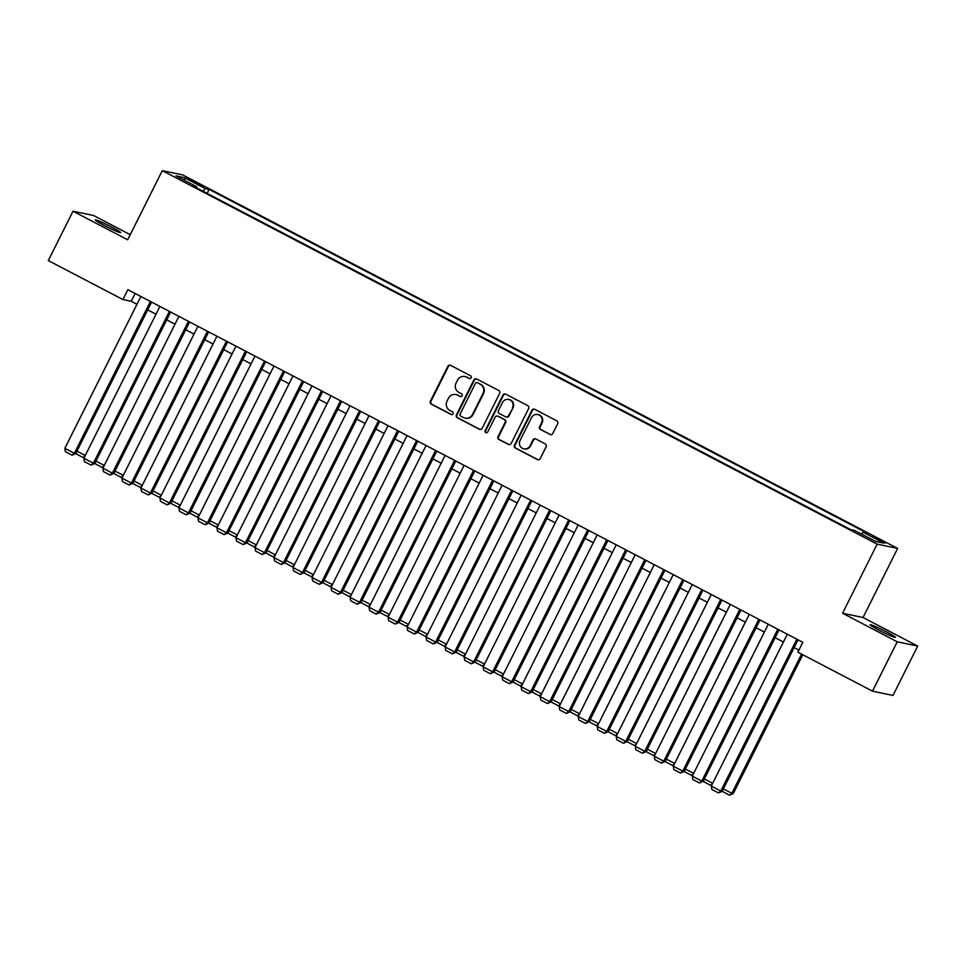 <?xml version="1.0" encoding="UTF-8"?>
<svg xmlns="http://www.w3.org/2000/svg" width="966" height="966" viewBox="0 0 966 966"><rect width="100%" height="100%" fill="white"/><g stroke="black" fill="none" stroke-linecap="round" stroke-linejoin="round"><path stroke-width="1.45" d="M471.142 377.778A1.521 1.473 -78.2 0 0 470.514 375.738L450.687 365.377A2.174 2.101 -78.2 0 0 447.85 366.343L430.377 401.228A2.174 2.101 -78.2 0 0 431.271 404.15L451.11 414.499A1.521 1.473 -78.2 0 0 453.09 413.834A1.521 1.473 -78.2 0 0 452.462 411.794L449.902 410.453A6.955 6.726 -78.2 0 1 447.029 401.132L448.49 398.221A6.955 6.726 -78.2 0 1 457.57 395.142L460.13 396.483A1.521 1.473 -78.2 0 0 462.122 395.806A1.521 1.473 -78.2 0 0 461.494 393.766L458.922 392.425A6.955 6.726 -78.2 0 1 456.061 383.104L457.51 380.193A6.955 6.726 -78.2 0 1 466.59 377.114L469.162 378.455A1.521 1.473 -78.2 0 0 471.142 377.778M886.281 631.764A14.164 0.954 26.6 0 0 870.076 624.688A14.164 0.954 26.6 0 0 879.205 630.291A14.164 0.954 26.6 0 0 895.41 637.367A14.164 0.954 26.6 0 0 886.281 631.764M111.513 226.998A14.164 0.954 26.6 0 0 95.308 219.922A14.164 0.954 26.6 0 0 104.437 225.525A14.164 0.954 26.6 0 0 120.641 232.601A14.164 0.954 26.6 0 0 111.513 226.998M881.052 540.175L872.95 536.637L877.514 539.439L885.617 542.977L881.052 540.175M549.944 434.471A2.174 2.101 -78.2 0 0 552.781 433.505L557.684 423.724A2.174 2.101 -78.2 0 0 556.778 420.814L534.766 409.306A2.174 2.101 -78.2 0 0 531.928 410.272L514.455 445.157A2.174 2.101 -78.2 0 0 515.349 448.067L537.374 459.575A2.174 2.101 -78.2 0 0 540.211 458.608L546.128 446.787A2.174 2.101 -78.2 0 0 545.235 443.877L535.804 438.95A2.174 2.101 -78.2 0 0 532.966 439.916L530.032 445.773A5.808 5.615 -78.2 0 1 523.862 448.852A5.808 5.615 -78.2 0 1 520.046 440.556L531.554 417.59A5.808 5.615 -78.2 0 1 537.736 414.511A5.808 5.615 -78.2 0 1 541.54 422.806L539.62 426.634A2.174 2.101 -78.2 0 0 540.513 429.544L550.499 434.591A2.174 2.101 -78.2 0 0 550.753 434.7M842.557 613.241L897.221 641.798L872.503 691.161L892.982 695.435L917.7 646.073L863.036 617.515L897.643 548.41L877.164 544.136L842.557 613.241L863.036 617.515M130.229 234.678L93.497 215.478L73.018 211.216L127.681 239.773L162.288 170.656L877.164 544.136M73.018 211.216L48.3 260.579L122.924 299.557L131.231 301.295L136.979 304.302M872.503 691.161L797.88 652.183L802.818 642.305L127.874 289.691L122.924 299.557M499.639 393.404A2.174 2.101 -78.2 0 0 498.746 390.481L476.721 378.986A2.174 2.101 -78.2 0 0 473.883 379.94L456.411 414.837A2.174 2.101 -78.2 0 0 457.304 417.747L479.329 429.254A2.174 2.101 -78.2 0 0 482.167 428.288L499.639 393.404M505.737 394.14L527.762 405.648A2.174 2.101 -78.2 0 1 528.656 408.558L511.183 443.442A2.174 2.101 -78.2 0 1 508.358 444.408L498.927 439.494A2.174 2.101 -78.2 0 1 498.033 436.572L505.121 422.432A2.174 2.101 -78.2 0 0 504.216 419.51L497.973 416.249A2.174 2.101 -78.2 0 0 495.135 417.215L487.758 431.935A1.521 1.473 -78.2 0 1 486.14 432.744A1.521 1.473 -78.2 0 1 485.137 430.57L502.9 395.106A2.174 2.101 -78.2 0 1 505.737 394.14M191.014 180.763L203.053 186.378L194.444 181.487L186.595 178.058L191.014 180.763M897.643 548.41L182.767 174.931L162.288 170.656M861.563 534.089L863.097 532.254L866.973 533.063L209.127 189.384L205.251 188.575L203.017 191.256M863.097 532.254L884.011 543.182L875.594 541.419L854.681 530.491L850.805 529.682L192.971 186.003L196.847 186.812L175.933 175.884L184.337 177.647L205.251 188.575M897.221 641.798L917.7 646.073M147.701 309.893L155.997 314.228M166.707 319.831L175.003 324.165M185.726 329.768L194.021 334.091M204.732 339.694L213.027 344.029M223.75 349.632L232.045 353.967M242.756 359.557L251.051 363.892M261.774 369.495L270.069 373.83M280.78 379.433L289.076 383.756M299.798 389.358L308.094 393.693M318.816 399.296L327.1 403.631M337.822 409.222L346.118 413.557M356.84 419.159L365.136 423.494M375.846 429.097L384.142 433.42M394.865 439.023L403.16 443.358M413.871 448.961L422.166 453.296M432.889 458.886L441.184 463.221M451.895 468.824L460.19 473.159M470.913 478.762L479.208 483.085M489.931 488.687L498.215 493.022M508.937 498.625L517.233 502.96M527.955 508.551L536.251 512.886M546.961 518.488L555.257 522.823M565.979 528.426L574.275 532.749M584.985 538.352L593.281 542.687M604.004 548.29L612.299 552.624M623.01 558.215L631.305 562.55M642.028 568.153L650.323 572.488M661.034 578.091L669.329 582.413M680.052 588.016L688.347 592.351M699.07 597.954L707.366 602.289M718.076 607.88L726.372 612.215M737.094 617.817L745.39 622.152M756.1 627.755L764.396 632.09M775.118 637.681L783.414 642.016M794.124 647.618L798.906 650.118M135.131 293.483L131.231 301.295M207.11 193.393L209.127 189.384M196.617 187.911L196.847 186.812M184.699 180.473L184.337 177.647M469.814 378.612A1.521 1.473 -78.2 0 1 469.705 378.575L467.146 377.223A6.955 6.726 -78.2 0 0 465.455 376.631L464.9 376.511M455.88 394.539L456.435 394.647A6.955 6.726 -78.2 0 1 458.113 395.251L460.685 396.591A1.521 1.473 -78.2 0 0 460.782 396.64M450.434 365.269A2.174 2.101 -78.2 0 0 448.405 366.464L430.933 401.349A2.174 2.101 -78.2 0 0 431.826 404.259L451.653 414.619A1.521 1.473 -78.2 0 0 451.762 414.668M476.467 378.865A2.174 2.101 -78.2 0 0 474.439 380.061L456.966 414.945A2.174 2.101 -78.2 0 0 457.86 417.855L479.885 429.363A2.174 2.101 -78.2 0 0 480.138 429.472M477.421 382.765A1.521 1.473 -78.2 0 0 475.429 383.442L460.094 414.064A1.521 1.473 -78.2 0 0 460.722 416.105L463.426 417.517A6.955 6.726 -78.2 0 0 472.507 414.438L482.988 393.5A6.955 6.726 -78.2 0 0 480.126 384.178L477.965 382.886A1.521 1.473 -78.2 0 0 477.602 382.753L477.047 382.633M465.117 418.121L465.672 418.242A6.955 6.726 -78.2 0 0 473.062 414.547L472.507 414.438M477.965 382.886L480.67 384.299A6.955 6.726 -78.2 0 1 483.543 393.621L473.062 414.547M497.442 416.056L497.997 416.177A2.174 2.101 -78.2 0 1 498.528 416.358L504.771 419.63A2.174 2.101 -78.2 0 1 505.665 422.54L498.589 436.692A2.174 2.101 -78.2 0 0 499.482 439.602L508.901 444.529A2.174 2.101 -78.2 0 0 509.154 444.638M505.484 394.031A2.174 2.101 -78.2 0 0 503.455 395.227L485.693 430.691A1.521 1.473 -78.2 0 0 486.417 432.78M512.463 407.749A5.808 5.615 -78.2 0 0 508.659 399.453A5.808 5.615 -78.2 0 0 502.489 402.532L498.432 410.622A2.174 2.101 -78.2 0 0 499.325 413.533L505.58 416.805A2.174 2.101 -78.2 0 0 508.418 415.839L513.018 407.857A5.808 5.615 -78.2 0 0 509.215 399.562L508.659 399.453M506.112 416.986L506.655 417.107A2.174 2.101 -78.2 0 0 508.973 415.948L508.418 415.839M513.018 407.857L508.973 415.948M537.736 414.511L538.279 414.631A5.808 5.615 -78.2 0 1 542.095 422.927L540.175 426.755A2.174 2.101 -78.2 0 0 541.069 429.665L550.499 434.591M523.862 448.852L524.405 448.973A5.808 5.615 -78.2 0 0 530.588 445.894L530.032 445.773M535.55 438.842A2.174 2.101 -78.2 0 0 533.522 440.025L530.588 445.894M534.512 409.198A2.174 2.101 -78.2 0 0 532.483 410.381L515.011 445.266A2.174 2.101 -78.2 0 0 515.904 448.188L537.929 459.683A2.174 2.101 -78.2 0 0 538.183 459.804M76.954 451.17L85.249 455.505M84.38 457.244L83.136 457.51L76.483 454.032L76.242 452.583M85.032 455.928L83.136 457.51M150.394 301.452L74.358 453.296L75.746 453.573L151.602 302.092M140.891 296.49L64.855 448.321L74.358 453.296L72.064 455.203L65.41 451.726L64.855 448.321M75.746 453.573L72.064 455.203M95.96 461.108L104.256 465.431M103.386 467.17L102.142 467.435L95.489 463.97L95.26 462.521M104.05 465.866L102.142 467.435M114.978 471.034L123.274 475.369M122.404 477.107L121.161 477.373L114.507 473.895L114.266 472.446M123.056 475.791L121.161 477.373M133.996 480.971L142.28 485.306M141.41 487.045L140.179 487.311L133.513 483.833L133.284 482.384M142.074 485.729L140.179 487.311M153.002 490.897L161.298 495.232M160.428 496.971L159.185 497.236L152.531 493.759L152.29 492.31M161.081 495.667L159.185 497.236M169.412 311.39L93.376 463.221L94.753 463.511L170.62 312.018M159.897 306.427L83.873 458.258L93.376 463.221L91.082 465.129L84.428 461.651L83.873 458.258M94.753 463.511L91.082 465.129M188.418 321.328L112.382 473.159L113.771 473.449L189.626 321.956M178.915 316.353L102.879 468.184L112.382 473.159L110.088 475.067L103.434 471.589L102.879 468.184M113.771 473.449L110.088 475.067M207.436 331.253L131.4 483.085L132.789 483.374L208.644 331.893M197.921 326.291L121.897 478.122L131.4 483.085L129.106 484.992L122.453 481.515L121.897 478.122M132.789 483.374L129.106 484.992M226.442 341.191L150.418 493.022L151.795 493.312L227.662 341.819M216.939 336.216L140.903 488.059L150.418 493.022L148.112 494.93L141.459 491.452L140.903 488.059M151.795 493.312L148.112 494.93M172.02 500.835L180.316 505.17M179.434 506.909L178.203 507.174L171.55 503.697L171.308 502.248M180.099 505.592L178.203 507.174M245.461 351.117L169.424 502.96L170.813 503.238L246.668 351.757M235.958 346.154L159.921 497.985L169.424 502.96L167.13 504.868L160.477 501.39L159.921 497.985M170.813 503.238L167.13 504.868M191.026 510.772L199.322 515.095M198.453 516.834L197.209 517.1L190.556 513.634L190.326 512.185M199.105 515.53L197.209 517.1M264.467 361.055L188.442 512.886L189.819 513.175L265.686 361.682M254.964 356.092L178.927 507.923L188.442 512.886L186.136 514.793L179.483 511.316L178.927 507.923M189.819 513.175L186.136 514.793M210.045 520.698L218.34 525.033M217.471 526.772L216.227 527.038L209.574 523.56L209.332 522.111M218.123 525.456L216.227 527.038M283.485 370.992L207.449 522.823L208.837 523.113L284.692 371.62M273.982 366.017L197.945 517.848L207.449 522.823L205.154 524.731L198.501 521.254L197.945 517.848M208.837 523.113L205.154 524.731M229.051 530.636L237.346 534.971M236.477 536.71L235.233 536.975L228.58 533.498L228.35 532.049M237.141 535.393L235.233 536.975M302.491 380.918L226.467 532.749L227.843 533.039L303.71 381.558M292.988 375.955L216.952 527.786L226.467 532.749L224.172 534.657L217.519 531.179L216.952 527.786M227.843 533.039L224.172 534.657M248.069 540.562L256.364 544.896M255.495 546.635L254.251 546.901L247.598 543.423L247.356 541.974M256.147 545.331L254.251 546.901M267.075 550.499L275.37 554.834M274.501 556.573L273.257 556.839L266.604 553.361L266.375 551.912M275.165 555.257L273.257 556.839M286.093 560.437L294.389 564.76M293.519 566.499L292.275 566.764L285.622 563.299L285.381 561.85M294.171 565.195L292.275 566.764M305.099 570.363L313.395 574.698M312.525 576.436L311.293 576.702L304.628 573.224L304.399 571.775M313.189 575.12L311.293 576.702M324.117 580.3L332.413 584.635M331.543 586.374L330.3 586.64L323.646 583.162L323.405 581.713M332.195 585.058L330.3 586.64M343.135 590.226L351.431 594.561M350.549 596.3L349.318 596.565L342.664 593.088L342.423 591.639M351.213 594.996L349.318 596.565M362.141 600.164L370.437 604.499M369.567 606.237L368.324 606.503L361.67 603.025L361.441 601.577M370.22 604.921L368.324 606.503M381.159 610.101L389.455 614.424M388.586 616.163L387.342 616.429L380.689 612.963L380.447 611.514M389.238 614.859L387.342 616.429M400.165 620.027L408.461 624.362M407.592 626.101L406.348 626.366L399.695 622.889L399.465 621.44M408.244 624.785L406.348 626.366M419.184 629.965L427.479 634.3M426.61 636.039L425.366 636.304L418.713 632.827L418.471 631.378M427.262 634.722L425.366 636.304M438.19 639.89L446.485 644.225M445.616 645.964L444.372 646.23L437.719 642.752L437.489 641.303M446.28 644.66L444.372 646.23M457.208 649.828L465.503 654.163M464.634 655.902L463.39 656.168L456.737 652.69L456.495 651.241M465.286 654.586L463.39 656.168M321.509 390.856L245.473 542.687L246.861 542.977L322.716 391.484M312.006 385.881L235.97 537.724L245.473 542.687L243.178 544.595L236.525 541.117L235.97 537.724M246.861 542.977L243.178 544.595M340.527 400.781L264.491 552.624L265.867 552.902L341.735 401.421M331.012 395.819L254.988 547.65L264.491 552.624L262.197 554.532L255.543 551.055L254.988 547.65M265.867 552.902L262.197 554.532M359.533 410.719L283.497 562.55L284.885 562.84L360.741 411.347M350.03 405.756L273.994 557.587L283.497 562.55L281.203 564.458L274.549 560.98L273.994 557.587M284.885 562.84L281.203 564.458M378.551 420.657L302.515 572.488L303.904 572.778L379.759 421.285M369.036 415.682L293.012 567.513L302.515 572.488L300.221 574.396L293.567 570.918L293.012 567.513M303.904 572.778L300.221 574.396M397.557 430.582L321.533 582.413L322.91 582.703L398.777 431.222M388.054 425.62L312.018 577.451L321.533 582.413L319.227 584.321L312.573 580.844L312.018 577.451M322.91 582.703L319.227 584.321M416.575 440.52L340.539 592.351L341.928 592.641L417.783 441.148M407.072 435.545L331.036 587.388L340.539 592.351L338.245 594.259L331.592 590.781L331.036 587.388M341.928 592.641L338.245 594.259M435.581 450.446L359.557 602.289L360.934 602.567L436.801 451.086M426.078 445.483L350.042 597.314L359.557 602.289L357.251 604.197L350.598 600.719L350.042 597.314M360.934 602.567L357.251 604.197M454.6 460.384L378.563 612.215L379.952 612.504L455.807 461.011M445.097 455.421L369.06 607.252L378.563 612.215L376.269 614.122L369.616 610.645L369.06 607.252M379.952 612.504L376.269 614.122M473.606 470.321L397.581 622.152L398.958 622.442L474.825 470.949M464.103 465.346L388.066 617.177L397.581 622.152L395.287 624.06L388.622 620.583L388.066 617.177M398.958 622.442L395.287 624.06M492.624 480.247L416.588 632.078L417.976 632.368L493.831 480.887M483.121 475.284L407.084 627.115L416.588 632.078L414.293 633.986L407.64 630.52L407.084 627.115M417.976 632.368L414.293 633.986M511.642 490.185L435.606 642.016L436.982 642.305L512.849 490.813M502.127 485.21L426.103 637.053L435.606 642.016L433.311 643.924L426.658 640.446L426.103 637.053M436.982 642.305L433.311 643.924M530.648 500.11L454.612 651.953L456 652.231L531.855 500.75M521.145 495.147L445.109 646.978L454.612 651.953L452.317 653.861L445.664 650.384L445.109 646.978M456 652.231L452.317 653.861M476.214 659.766L484.509 664.089M483.64 665.828L482.408 666.093L475.743 662.628L475.514 661.179M484.304 664.523L482.408 666.093M495.232 669.692L503.528 674.027M502.658 675.765L501.414 676.031L494.761 672.553L494.52 671.104M503.31 674.449L501.414 676.031M514.25 679.629L522.546 683.964M521.664 685.703L520.433 685.969L513.779 682.491L513.538 681.042M522.328 684.387L520.433 685.969M533.256 689.555L541.552 693.89M540.682 695.629L539.439 695.894L532.785 692.417L532.544 690.968M541.334 694.325L539.439 695.894M549.666 510.048L473.63 661.879L475.018 662.169L550.874 510.676M540.151 505.085L464.127 656.916L473.63 661.879L471.336 663.787L464.682 660.309L464.127 656.916M475.018 662.169L471.336 663.787M568.672 519.986L492.648 671.817L494.024 672.107L569.892 520.614M559.169 515.011L483.133 666.842L492.648 671.817L490.342 673.725L483.688 670.247L483.133 666.842M494.024 672.107L490.342 673.725M587.69 529.911L511.654 681.742L513.043 682.032L588.898 530.551M578.175 524.949L502.151 676.78L511.654 681.742L509.36 683.65L502.706 680.185L502.151 676.78M513.043 682.032L509.36 683.65M606.696 539.849L530.672 691.68L532.049 691.97L607.916 540.477M597.193 534.874L521.157 686.717L530.672 691.68L528.366 693.588L521.712 690.11L521.157 686.717M532.049 691.97L528.366 693.588M552.274 699.493L560.57 703.828M559.7 705.566L558.457 705.832L551.803 702.354L551.562 700.905M560.352 704.25L558.457 705.832M625.714 549.775L549.678 701.618L551.067 701.896L626.922 550.415M616.211 544.812L540.175 696.643L549.678 701.618L547.384 703.526L540.731 700.048L540.175 696.643M551.067 701.896L547.384 703.526M571.28 709.43L579.576 713.753M578.706 715.492L577.463 715.758L570.809 712.292L570.58 710.843M579.359 714.188L577.463 715.758M644.72 559.712L568.696 711.544L570.073 711.833L645.94 560.34M635.217 554.75L559.181 706.581L568.696 711.544L566.402 713.451L559.737 709.974L559.181 706.581M570.073 711.833L566.402 713.451M590.298 719.356L598.594 723.691M597.725 725.43L596.481 725.695L589.828 722.218L589.586 720.769M598.377 724.114L596.481 725.695M663.739 569.65L587.702 721.481L589.091 721.771L664.946 570.278M654.236 564.675L578.199 716.506L587.702 721.481L585.408 723.389L578.755 719.912L578.199 716.506M589.091 721.771L585.408 723.389M609.305 729.294L617.6 733.629M616.731 735.368L615.487 735.633L608.834 732.156L608.604 730.707M617.395 734.051L615.487 735.633M682.757 579.576L606.72 731.407L608.097 731.697L683.964 580.216M673.242 574.613L597.217 726.444L606.72 731.407L604.426 733.315L597.773 729.849L597.217 726.444M608.097 731.697L604.426 733.315M628.323 739.219L636.618 743.554M635.749 745.293L634.505 745.559L627.852 742.081L627.61 740.632M636.401 743.989L634.505 745.559M701.763 589.514L625.727 741.345L627.115 741.634L702.97 590.141M692.26 584.539L616.223 736.382L625.727 741.345L623.432 743.252L616.779 739.775L616.223 736.382M627.115 741.634L623.432 743.252M647.329 749.157L655.624 753.492M654.755 755.231L653.511 755.497L646.858 752.019L646.628 750.57M655.419 753.915L653.511 755.497M720.781 599.439L644.745 751.282L646.133 751.56L721.988 600.079M711.266 594.476L635.242 746.307L644.745 751.282L642.45 753.19L635.797 749.713L635.242 746.307M646.133 751.56L642.45 753.19M666.347 759.095L674.642 763.418M673.773 765.157L672.529 765.422L665.876 761.957L665.634 760.508M674.425 763.852L672.529 765.422M739.787 609.377L663.751 761.208L665.139 761.498L741.007 610.005M730.284 604.414L654.248 756.245L663.751 761.208L661.456 763.116L654.803 759.638L654.248 756.245M665.139 761.498L661.456 763.116M685.365 769.021L693.66 773.355M692.779 775.094L691.547 775.36L684.894 771.882L684.653 770.433M693.443 773.778L691.547 775.36M758.805 619.315L682.769 771.146L684.157 771.436L760.013 619.943M749.29 614.34L673.266 766.171L682.769 771.146L680.475 773.054L673.821 769.576L673.266 766.171M684.157 771.436L680.475 773.054M704.371 778.958L712.667 783.293M711.797 785.032L710.553 785.298L703.9 781.82L703.659 780.371M712.449 783.716L710.553 785.298M777.811 629.24L701.787 781.071L703.163 781.361L779.031 629.88M768.308 624.278L692.272 776.109L701.787 781.071L699.481 782.979L692.827 779.514L692.272 776.109M703.163 781.361L699.481 782.979M801.575 654.115L731.866 793.315L733.242 793.605L802.782 654.743M723.389 788.884L731.866 793.315L729.572 795.223L722.918 791.746L722.677 790.297M733.242 793.605L729.572 795.223M796.829 639.178L720.793 791.009L722.182 791.299L798.037 639.806M787.326 634.203L711.29 786.046L720.793 791.009L718.499 792.917L711.845 789.439L711.29 786.046M722.182 791.299L718.499 792.917M194.021 182.333L194.444 181.487M198.223 184.47L198.634 183.673"/></g></svg>
